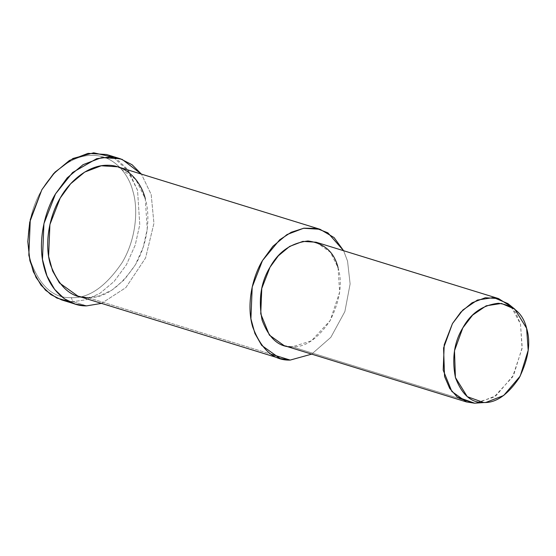 <?xml version="1.0" encoding="UTF-8"?>
<svg xmlns="http://www.w3.org/2000/svg" width="556" height="556" viewBox="0 0 556 556"><rect width="100%" height="100%" fill="white"/><g stroke="black" fill="none" stroke-linecap="round" stroke-linejoin="round"><path stroke-width="0.42" stroke-dasharray="2.78 2.08" d="M113.229 157.258L128.874 171.415L137.547 190.319L139.771 224.721L135.233 245.043L126.427 264.753L114.161 281.399L100.066 293.241L85.902 299.781L73.024 301.658L71.244 297.648C88.745 298.537 105.751 286.785 122.271 262.383C136.581 238.246 138.27 208.43 132.905 191.257C128.526 173.402 113.466 155.159 92.504 155.388C71.661 154.881 51.18 172.888 41.478 190.652C30.997 207.715 23.776 237.502 30.851 261.779C40.053 286.354 53.515 298.308 71.244 297.648L73.024 301.658L68.708 301.394M477.104 403.107L496.042 395.726L513.654 375.05L522.195 347.486L520.499 324.023L515.829 312.91L507.85 303.569M511.193 306.683L520.499 324.023L522.084 348.487L512.59 376.961L493.846 397.213L474.615 403.197M284.109 345.617L292.171 346.847L459.207 398.437L292.171 346.847L311.402 340.863L330.146 320.603L339.64 292.136L338.055 267.672L330.375 252.209L316.051 242.207M311.673 354.13L330.848 337.325L344.873 311.568L350.12 283.942L347.549 261.111L343.615 250.721L347.549 261.111L350.12 283.942L344.873 311.568L330.848 337.325L311.673 354.13M338.055 267.672C342.739 282.726 340.098 300.372 330.146 320.603C317.851 338.764 305.188 347.514 292.171 346.847M77.826 296.063L87.897 297.599L99.35 295.931L111.937 290.114L124.468 279.592L135.365 264.795L143.198 247.281L147.229 229.211L145.255 198.631L135.65 179.296L117.747 166.8M87.897 297.599L270.932 354.13L87.897 297.599C104.174 298.433 119.999 287.494 135.365 264.795C148.674 242.346 150.245 214.609 145.255 198.631M101.498 303.374L125.851 287.633L145.589 257.935L153.929 223.352L151.19 194.53L141.426 174.118L151.19 194.53L153.929 223.352L145.589 257.935L125.851 287.633L101.498 303.374M61.688 299.927L73.024 301.658L85.902 299.781L100.066 293.241L114.161 281.399L126.427 264.753L135.233 245.043L139.771 224.721L137.547 190.319L126.747 168.572L117.761 160.038L106.606 154.512M73.024 301.658L86.66 305.87L73.024 301.658M71.244 297.648C53.515 298.308 40.053 286.354 30.851 261.779C23.776 237.502 30.997 207.715 41.478 190.652C51.18 172.888 71.661 154.881 92.504 155.388C113.466 155.159 128.526 173.402 132.905 191.257C138.27 208.43 136.581 238.246 122.271 262.383C105.751 286.785 88.745 298.537 71.244 297.648"/><path stroke-width="0.83" d="M68.708 301.394L56.851 298.065L45.502 290.211L36.064 277.527L29.892 260.75L27.8 241.589L29.704 222.233L41.874 189.679L54.968 172.158L72.968 158.474L93.693 152.803L113.229 157.258M514.752 309.108L507.85 303.569L493.652 297.536L477.409 300.052L462.898 309.977L452.466 323.571L443.577 347.966L444.55 376.509L449.721 388.435L457.213 396.97L474.615 403.197L483.595 402.509L467.276 396.671L455.406 377.489L454.495 350.732L462.821 327.859L472.607 315.113L486.208 305.807L501.442 303.451L514.752 309.108L526.608 328.283L528.2 350.28L520.194 376.12L503.68 395.504L485.923 402.426L474.615 403.197L485.923 402.426M483.595 402.509C495.799 403.135 507.67 394.934 519.193 377.906C528.527 358.94 531.001 342.399 526.608 328.283C522.994 313.633 513.605 305.293 498.426 303.263C482.671 305.084 470.807 313.285 462.821 327.859C454.231 341.884 451.757 358.432 455.406 377.489C461.827 394.628 471.224 402.968 483.595 402.509M474.615 403.197L459.207 398.437L474.615 403.197L466.553 401.967L451.826 391.459L443.195 370.178L444.223 344.755L452.466 323.571L460.785 312.166L472.065 302.784L485.298 297.738L498.496 298.565L511.193 306.683M498.496 298.565L316.051 242.207L302.853 241.387L289.613 246.433L278.341 255.809L270.014 267.221L261.779 288.404L260.743 313.827L269.382 335.108L284.109 345.617L466.553 401.967M290.19 360.079L311.673 354.13L290.19 360.079L280.12 358.544L261.709 345.408L254.912 333.468L250.909 318.803L252.202 287.021L262.501 260.549L272.906 246.287L287 234.562L303.541 228.259L320.041 229.287L334.08 237.579L343.615 250.721L327.873 232.825L316.538 228.405L303.93 228.196L291.268 232.241L279.696 239.789L262.501 260.549C252.751 276.422 246.037 304.132 252.612 326.713C261.174 349.571 273.698 360.691 290.19 360.079L270.932 354.13L290.19 360.079M292.171 346.847C278.973 347.34 268.951 338.437 262.105 320.152C258.213 299.83 260.847 282.184 270.014 267.221C278.528 251.673 291.184 242.93 307.989 240.977C324.183 243.146 334.198 252.049 338.055 267.672M320.041 229.287L117.747 166.8L101.248 165.778L84.707 172.082L70.612 183.807L60.208 198.068L49.908 224.541L48.615 256.323L52.618 270.987L59.416 282.928L77.826 296.063L280.12 358.544M86.66 305.87L101.498 303.374L86.66 305.87L75.331 304.139L64.454 298.808L54.62 289.363L46.975 275.929L42.471 259.437L43.924 223.679L55.51 193.898L67.213 177.85L83.073 164.666L101.685 157.57L120.242 158.724L132.085 164.75L141.426 174.118L122.063 159.336L109.692 157.007L96.661 158.689L72.614 172.485L55.51 193.898C44.543 211.76 36.988 242.923 44.383 268.333C51.228 294.124 70.89 306.481 86.66 305.87M87.897 297.599C71.404 298.211 58.88 287.091 50.318 264.232C43.743 241.651 50.457 213.942 60.208 198.068C69.236 181.541 88.286 164.791 107.676 165.264C127.171 165.049 141.182 182.02 145.255 198.631M120.242 158.724L106.606 154.512L88.043 153.359L69.437 160.455L53.578 173.639L41.874 189.679L30.288 219.467L28.836 255.225L33.332 271.717L40.984 285.152L50.818 294.597L61.688 299.927L75.331 304.139"/></g></svg>
